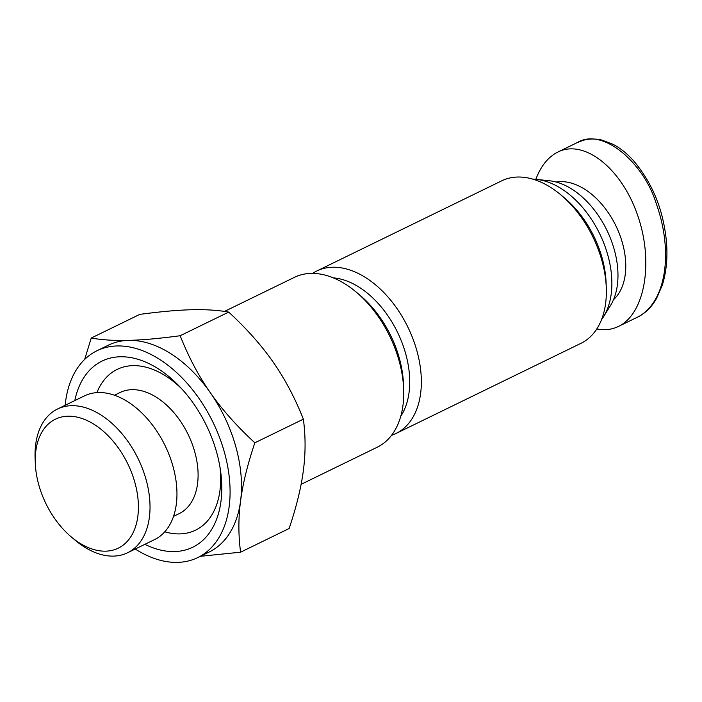 <?xml version="1.0" encoding="UTF-8"?>
<svg xmlns="http://www.w3.org/2000/svg" width="702" height="702" viewBox="0 0 702 702"><rect width="100%" height="100%" fill="white"/><g stroke="black" fill="none" stroke-linecap="round" stroke-linejoin="round"><path stroke-width="1.05" d="M403.668 389.294L403.483 384.161A86.285 54.73 -116 0 0 360.24 295.489L356.318 292.172A94.498 59.942 64 0 1 403.668 389.294A94.498 59.942 64 0 1 377.202 447.235L301.114 484.327M224.5 311.416L294.375 277.351A94.498 59.942 64 0 1 356.318 292.172M71.235 536.907L75.167 540.215A79.958 50.719 -116 0 0 127.571 552.764A79.958 50.719 -116 0 0 138.118 458.669A79.958 50.719 -116 0 0 57.494 409.029A79.958 50.719 -116 0 0 35.1 458.046L35.293 463.18A71.736 45.507 64 0 1 90.488 422.227A71.736 45.507 64 0 1 137.495 518.638A71.736 45.507 64 0 1 71.235 536.907A71.736 45.507 64 0 1 38.803 484.924A71.736 45.507 64 0 1 35.293 463.18M127.571 552.764L154.51 539.627A79.958 50.719 -116 0 0 165.049 445.533A79.958 50.719 -116 0 0 84.424 395.893L57.494 409.029M135.232 549.025A115.04 72.973 -116 0 0 197.771 557.572L209.187 552.009A115.04 72.973 -116 0 0 240.575 500.974A115.04 72.973 -116 0 0 210.363 392.76A115.04 72.973 -116 0 0 128.554 340.373C142.462 340.022 159.661 338.478 180.16 335.74C188.584 356.993 198.648 376 210.363 392.76C222.034 409.529 236.864 426.211 254.844 442.804C247.543 464.47 242.787 483.862 240.575 500.974C238.329 518.111 238.329 535.178 240.593 552.184L289.127 528.518C296.428 506.862 301.176 487.469 303.387 470.349C305.642 453.22 305.633 436.144 303.369 419.147C294.954 397.894 284.889 378.887 273.175 362.127C261.504 345.358 246.674 328.676 228.694 312.083C217.752 310.152 205.317 309.38 191.365 309.749C177.466 310.1 160.267 311.644 139.768 314.391L91.234 338.048C102.167 339.97 114.61 340.751 128.554 340.373A115.04 72.973 -116 0 0 108.354 345.191L96.937 350.763A115.04 72.973 -116 0 0 65.154 405.291M84.67 359.406L91.234 338.048M240.593 552.184L200.36 556.309M228.694 312.083L180.16 335.74M303.369 419.147L254.844 442.804M197.771 557.572A115.04 72.973 -116 0 0 212.943 422.183A115.04 72.973 -116 0 0 96.937 350.763M144.884 544.322A103.536 65.672 -116 0 0 220.489 470.375A103.536 65.672 -116 0 0 179.624 386.556A103.536 65.672 -116 0 0 74.807 400.588M606.291 287.89L606.098 282.757A82.178 52.123 -116 0 0 581.045 215.444A82.178 52.123 -116 0 0 564.917 198.306L560.995 194.998A90.391 57.336 64 0 1 578.729 213.838A90.391 57.336 64 0 1 606.291 287.89A90.391 57.336 64 0 1 580.975 343.313L395.963 433.511A90.391 57.336 -116 0 0 393.717 304.045A90.391 57.336 -116 0 0 316.734 271.016A90.391 57.336 -116 0 0 312.592 273.385M316.734 271.016L501.746 180.809A90.391 57.336 64 0 1 560.995 194.998M391.549 435.319A90.391 57.336 -116 0 0 395.963 433.511M333.318 277.869A82.178 52.123 64 0 1 384.608 311.214A82.178 52.123 64 0 1 400.781 416.225M601.5 319.691A82.178 52.123 -116 0 0 603.544 316.699L610.398 305.712A74.781 47.429 -116 0 0 595.12 211.03A74.781 47.429 -116 0 0 549.482 180.783L536.609 179.414A82.178 52.123 -116 0 0 532.993 179.185M603.544 316.699A82.178 52.123 -116 0 0 586.758 212.653A82.178 52.123 -116 0 0 536.609 179.414M596.797 328.931C604.536 330.493 611.758 329.668 618.444 326.439C644.998 313.899 653.966 261.714 637.574 215.145C621.577 168.383 584.222 138.785 557.914 152.018C548.192 156.906 540.83 166.014 535.845 179.343M613.504 299.693A66.558 42.217 -116 0 0 615.856 225.737A66.558 42.217 -116 0 0 556.142 182.046M164.777 531.809A89.426 56.722 -116 0 0 219.954 466.944M182.002 389.101A89.426 56.722 -116 0 0 96.92 392.62M173.534 516.365L179.168 513.618A67.383 42.743 -116 0 0 188.057 434.319A67.383 42.743 -116 0 0 120.103 392.488L114.479 395.235M576.965 142.734L577.316 142.55C602.606 127.062 643.918 162.776 656.326 203.808C673.113 250.728 667.005 301.579 637.881 317.014M577.316 142.55L583.125 140.339C589.083 138.636 595.401 138.566 602.07 140.128L613.092 144.331C620.349 148.148 627.114 153.562 633.388 160.556C648.516 178.448 658.52 198.938 663.416 222.025C668.418 245.384 668.067 266.383 662.363 285.03L656.589 298.359C651.965 306.721 645.726 312.943 637.864 317.023L636.328 317.725M618.444 326.439L637.864 316.979M557.914 152.018L577.334 142.55"/></g></svg>

